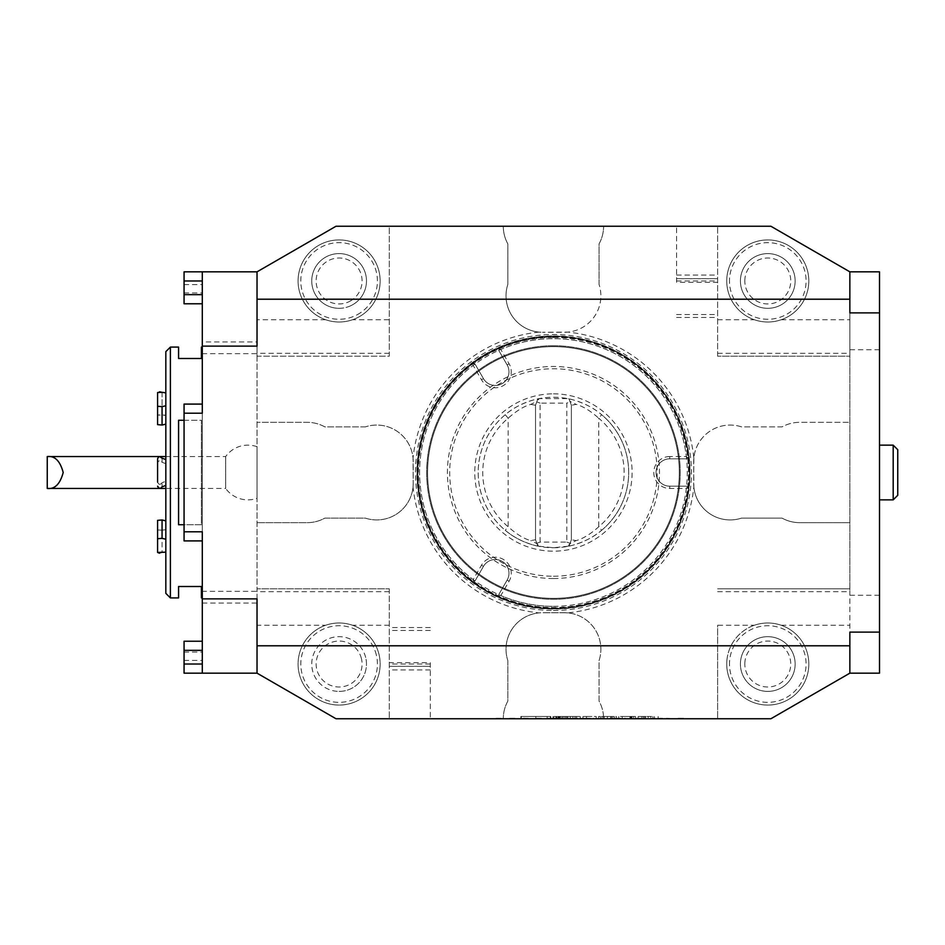 <?xml version="1.0" encoding="UTF-8"?>
<svg xmlns="http://www.w3.org/2000/svg" width="945" height="945" viewBox="0 0 945 945"><rect width="100%" height="100%" fill="white"/><g stroke="black" fill="none" stroke-linecap="round" stroke-linejoin="round"><path stroke-width="0.71" stroke-dasharray="4.72 3.54" d="M507.937 718.755L518.167 718.755L507.937 718.755M534.539 718.755L544.367 718.755L534.539 718.755M569.528 718.306L578.328 718.755L569.528 718.755M593.472 718.755L594.901 718.755L593.472 718.755M615.23 718.755L611.887 718.755M635.831 718.755L646.061 718.755L635.831 718.755M641.029 718.306L635.831 718.306L641.029 718.755M666.52 718.755L674.092 718.755L666.52 718.755M520.849 718.755L550.793 718.755L520.849 718.755L520.849 716.475L550.793 716.475L550.793 718.755L550.793 716.475L520.849 716.475L520.849 718.755M257.028 598.882L257.028 673.159L336.007 718.755L770.884 718.755L717.621 718.755L770.884 718.755L849.862 673.159L770.884 718.755L849.862 673.159L849.862 595.255L879.511 595.255L879.511 673.159L849.862 673.159L849.862 271.841L849.862 595.255M650.751 718.755L638.182 718.755L658.157 718.755L650.751 718.755L650.751 716.475L638.182 716.475L650.751 716.475M633.658 718.755L618.715 718.755L635.512 718.755L631.39 718.755L633.658 718.755L633.658 716.475L635.512 716.475L635.512 718.755L635.512 716.475L631.39 716.475L631.39 718.755L631.39 716.475L633.658 716.475L618.715 716.475L635.512 716.475L635.512 718.755L635.512 716.475L633.658 716.475L633.658 718.755L633.658 716.475M630.48 716.475L622.235 716.475L622.235 718.755L622.235 716.475L622.235 718.755L622.235 716.475L631.992 716.475L631.992 718.755L630.48 718.755L631.992 718.755L631.992 716.475L631.992 718.755L631.992 716.475L630.48 716.475L630.48 718.755L622.235 718.755L630.48 718.755L630.48 716.475L630.48 718.755M614.545 718.755L610.836 718.755L616.4 718.755L614.545 718.755L614.545 716.475L616.4 716.475L616.4 718.755L603.583 718.755L616.4 718.755L616.4 716.475L610.836 716.475L614.545 716.475L614.545 718.755M603.583 718.755L602.059 718.755L603.583 718.755L603.583 716.475L611.368 716.475L602.059 716.475L602.059 718.755L602.059 716.475L603.583 716.475L603.583 718.755M604.115 718.755L610.836 718.755L600.406 718.755L604.115 718.755L604.115 716.475L610.836 716.475L600.406 716.475L604.115 716.475L604.115 718.755M598.551 718.755L600.406 718.755L598.551 718.755L598.551 716.475L600.406 716.475L598.551 716.475L598.551 718.755M596.224 718.755L582.97 718.755L596.224 718.755L596.224 716.475L586.491 716.475L586.491 718.755L586.491 716.475L582.97 716.475L596.224 716.475L596.224 718.755M562.547 718.755L552.979 718.755L562.547 718.755L562.547 716.475L552.979 716.475L562.547 716.475M576.58 718.755L560.326 718.755L576.58 718.755L576.58 716.475L580.301 716.475L560.326 716.475L576.58 716.475M676.762 718.755L686.578 718.755L676.762 718.755M650.455 718.306L662.433 718.306L650.455 718.755M624.574 718.755L625.519 718.755M600.016 718.755L600.961 718.755M585.51 718.755L581.813 718.755M547.639 718.755L558.684 718.755L547.639 718.755M521.439 718.755L531.267 718.755L521.439 718.755M494.436 718.755L504.665 718.755L494.436 718.755M754.287 625.271A41.048 41.048 0 0 0 761.209 704.545A41.048 41.048 0 0 0 807.573 674.104A41.048 41.048 0 0 0 781.267 625.271C772.278 622.235 763.288 622.235 754.287 625.271L717.621 625.271L717.621 718.755L717.621 625.271M352.603 319.729A41.048 41.048 0 0 0 369.389 253.26A41.048 41.048 0 0 0 304.833 258.398A41.048 41.048 0 0 0 325.623 319.729C334.613 322.765 343.602 322.765 352.603 319.729L389.269 319.729L389.269 226.245L336.007 226.245L389.269 226.245L389.269 356.206L257.028 356.206L257.028 271.841L336.007 226.245L503.283 226.245A36.477 36.477 0 0 0 507.843 243.904L507.843 284.398A36.477 36.477 0 0 0 539.004 332.108A141.136 141.136 0 0 0 413.048 458.065L413.213 483.45L413.213 461.55A36.477 36.477 0 0 0 365.337 426.892A36.477 36.477 0 0 1 413.048 458.065M849.862 319.729L849.862 271.841L770.884 226.245L676.573 226.245L770.884 226.245L849.862 271.841L849.862 356.206L849.862 319.729L781.267 319.729A41.048 41.048 0 0 0 764.777 240.03A41.048 41.048 0 0 0 754.287 319.729C763.288 322.765 772.278 322.765 781.267 319.729M849.862 312.889L849.862 271.841L770.884 226.245L503.283 226.245A36.477 36.477 0 0 0 507.843 243.904L507.843 284.398A36.477 36.477 0 0 0 542.501 332.274L539.004 332.108M202.301 641.23L202.301 650.349L202.301 641.23L184.062 641.23L184.062 673.159L257.028 673.159L336.007 718.755L257.028 673.159L257.028 346.118M849.862 673.159L849.862 632.111M717.621 356.206L717.621 226.245L717.621 356.206L849.862 356.206L717.621 356.206M676.573 282.307L676.573 226.245L676.573 282.307L717.621 282.307M389.269 588.794L389.269 718.755L389.269 588.794L257.028 588.794L389.269 588.794M430.318 662.693L430.318 718.755L430.318 662.693L389.269 662.693M257.028 498.298L257.028 446.702L257.028 498.298A27.358 27.358 0 0 1 225.678 488.459L225.678 456.541L225.678 488.459L165.824 488.459M257.028 673.159L257.028 591.334L202.301 591.334L202.301 404.094L202.301 540.906L202.301 531.787L202.301 540.906L202.301 531.787L184.062 531.787L184.062 540.906L202.301 540.906L202.301 404.094L202.301 413.213L202.301 404.094L184.062 404.094L184.062 540.906L184.062 531.787L202.301 531.787L184.062 531.787M184.062 413.213L202.301 413.213L184.062 413.213L184.062 404.094L184.062 413.213L202.301 413.213L202.301 353.666L257.028 353.666L257.028 591.334M257.028 353.666L257.028 341.936L202.301 341.936L202.301 271.841M202.301 303.77L202.301 294.651L202.301 303.77L184.062 303.77L184.062 271.841L257.028 271.841L336.007 226.245L257.028 271.841L257.028 341.936M257.028 271.841L257.028 356.206L389.269 356.206L389.269 319.729M767.777 691.397A27.358 27.358 0 0 0 795.135 664.713A27.358 27.358 0 0 0 769.124 636.706A27.358 27.358 0 0 0 740.49 662.008A27.358 27.358 0 0 0 767.777 691.397M567.886 612.892L564.389 612.726A36.477 36.477 0 0 1 599.047 660.602L599.047 701.095A36.477 36.477 0 0 1 603.607 718.755A36.477 36.477 0 0 0 599.047 701.095L599.047 660.602A36.477 36.477 0 0 0 567.886 612.892A141.136 141.136 0 0 0 693.843 486.935L693.677 461.55A36.477 36.477 0 0 1 741.553 426.892L782.047 426.892A36.477 36.477 0 0 1 799.706 422.332L849.862 422.332L799.706 422.332A36.477 36.477 0 0 0 782.047 426.892L741.553 426.892A36.477 36.477 0 0 0 693.843 458.065A141.136 141.136 0 0 0 567.886 332.108L542.501 332.274L564.389 332.274A36.477 36.477 0 0 0 599.047 284.398A36.477 36.477 0 0 1 567.886 332.108M693.843 458.065L693.677 483.45A36.477 36.477 0 0 0 741.553 518.108L782.047 518.108A36.477 36.477 0 0 0 799.706 522.668L849.862 522.668L799.706 522.668A36.477 36.477 0 0 1 782.047 518.108L741.553 518.108A36.477 36.477 0 0 1 693.843 486.935M767.777 308.33A27.358 27.358 0 0 0 795.135 281.492A27.358 27.358 0 0 0 768.828 253.626A27.358 27.358 0 0 0 740.467 279.389A27.358 27.358 0 0 0 767.777 308.33M599.047 284.398L599.047 243.904A36.477 36.477 0 0 0 603.607 226.245A36.477 36.477 0 0 1 599.047 243.904L599.047 284.398M339.113 308.33A27.358 27.358 0 0 0 357.115 260.359A27.358 27.358 0 0 0 313.492 271.357A27.358 27.358 0 0 0 339.113 308.33M365.337 426.892L324.856 426.892A36.477 36.477 0 0 0 307.184 422.332L257.028 422.332L307.184 422.332A36.477 36.477 0 0 1 324.856 426.892L365.337 426.892M553.451 335.924A136.576 136.576 0 0 1 671.73 540.788A136.576 136.576 0 0 1 435.161 540.788A136.576 136.576 0 0 1 553.451 335.924A136.576 136.576 0 0 0 416.863 472.5A136.576 136.576 0 0 0 553.451 609.076A136.576 136.576 0 0 0 690.027 472.5A136.576 136.576 0 0 0 553.451 335.924M339.113 691.397A27.358 27.358 0 0 0 365.68 657.507A27.358 27.358 0 0 0 334.731 637.024A27.358 27.358 0 0 0 311.838 666.225A27.358 27.358 0 0 0 339.113 691.397M413.048 486.935L413.213 483.45A36.477 36.477 0 0 1 365.337 518.108L324.856 518.108A36.477 36.477 0 0 1 307.184 522.668L257.028 522.668L307.184 522.668A36.477 36.477 0 0 0 324.856 518.108L365.337 518.108A36.477 36.477 0 0 0 413.048 486.935A141.136 141.136 0 0 0 539.004 612.892L542.501 612.726A36.477 36.477 0 0 0 507.843 660.602A36.477 36.477 0 0 1 539.004 612.892M507.843 660.602L507.843 701.095A36.477 36.477 0 0 0 503.283 718.755A36.477 36.477 0 0 1 507.843 701.095L507.843 660.602M553.451 336.833A135.667 135.667 0 0 1 670.938 540.339A135.667 135.667 0 0 1 435.952 540.339A135.667 135.667 0 0 1 553.451 336.833M553.451 346.638A125.862 125.862 0 0 1 662.445 535.437A125.862 125.862 0 0 1 444.445 535.437A125.862 125.862 0 0 1 553.451 346.638A125.862 125.862 0 0 1 662.445 535.437A125.862 125.862 0 0 1 444.445 535.437A125.862 125.862 0 0 1 553.451 346.638A125.862 125.862 0 0 1 662.445 535.437A125.862 125.862 0 0 1 444.445 535.437A125.862 125.862 0 0 1 553.451 346.638M553.451 337.058A135.442 135.442 0 0 1 670.737 540.221A135.442 135.442 0 0 1 436.153 540.221A135.442 135.442 0 0 1 553.451 337.058M553.451 336.148A136.352 136.352 0 0 1 671.529 540.682A136.352 136.352 0 0 1 435.361 540.682A136.352 136.352 0 0 1 553.451 336.148A136.352 136.352 0 0 1 671.529 540.682A136.352 136.352 0 0 1 435.361 540.682A136.352 136.352 0 0 1 553.451 336.148M553.451 337.459A135.04 135.04 0 0 1 670.395 540.02A135.04 135.04 0 0 1 436.495 540.02A135.04 135.04 0 0 1 553.451 337.459M553.451 576.249A103.749 103.749 0 0 0 643.297 420.631A103.749 103.749 0 0 0 463.593 420.631A103.749 103.749 0 0 0 553.451 576.249M325.623 625.271A41.048 41.048 0 0 0 299.943 676.301A41.048 41.048 0 0 0 350.146 703.564A41.048 41.048 0 0 0 352.603 625.271C343.602 622.235 334.613 622.235 325.623 625.271L257.028 625.271M564.389 612.726L542.501 612.726L564.389 612.726M553.451 608.167A135.667 135.667 0 0 0 670.938 404.661A135.667 135.667 0 0 0 435.952 404.661A135.667 135.667 0 0 0 553.451 608.167A135.667 135.667 0 0 0 670.938 404.661A135.667 135.667 0 0 0 435.952 404.661A135.667 135.667 0 0 0 553.451 608.167A135.667 135.667 0 0 0 670.938 404.661A135.667 135.667 0 0 0 435.952 404.661A135.667 135.667 0 0 0 553.451 608.167M717.621 588.794L849.862 588.794L717.621 588.794M430.318 666.319L389.269 666.319L430.318 666.319M676.573 278.68L717.621 278.68L676.573 278.68M879.511 499.858L893.19 499.858L897.75 495.298L897.75 449.702L893.19 445.142L879.511 445.142L879.511 595.255M879.511 409.717L879.511 399.841L879.511 409.717M879.511 545.159L879.511 535.283L879.511 545.159M849.862 271.841L879.511 271.841L879.511 445.142M879.511 349.744L849.862 349.744M228.525 673.159C244.956 673.159 212.093 673.159 228.525 673.159M228.525 271.841C244.956 271.841 212.093 271.841 228.525 271.841M202.301 673.159L202.301 591.334M202.301 353.666L202.301 341.936M202.301 347.087L202.301 597.913M202.301 603.064L257.028 603.064M184.062 540.906L202.301 540.906L184.062 540.906M184.062 404.094L202.301 404.094L184.062 404.094M553.451 578.529A106.029 106.029 0 0 1 461.621 419.486A106.029 106.029 0 0 1 645.27 419.486A106.029 106.029 0 0 1 553.451 578.529M553.451 393.829A78.671 78.671 0 0 1 632.111 472.5A78.671 78.671 0 0 1 553.451 551.171A78.671 78.671 0 0 1 474.78 472.5A78.671 78.671 0 0 1 553.451 393.829M669.733 456.541A15.959 15.959 0 0 0 653.775 472.5A15.959 15.959 0 0 0 669.733 488.459L686.342 488.459A133.847 133.847 0 0 1 500.826 595.563L509.119 581.187A15.959 15.959 0 0 0 503.283 559.381A15.959 15.959 0 0 0 481.477 565.228L473.173 579.604A133.847 133.847 0 0 1 473.173 365.396L481.477 379.772A15.959 15.959 0 0 0 503.283 385.619A15.959 15.959 0 0 0 509.119 363.813L500.826 349.437A133.847 133.847 0 0 1 686.342 456.541L669.733 456.541L669.733 458.821L686.602 458.821L688.657 456.766A136.127 136.127 0 0 0 472.205 363.27A136.127 136.127 0 0 0 553.451 608.627A136.127 136.127 0 0 1 435.562 404.436A136.127 136.127 0 0 1 671.34 404.436A136.127 136.127 0 0 1 553.451 608.627A136.127 136.127 0 0 0 688.657 456.766L687.676 457.734L686.342 456.541M553.451 606.347A133.847 133.847 0 0 0 669.355 405.582A133.847 133.847 0 0 0 437.535 405.582A133.847 133.847 0 0 0 553.451 606.347M686.342 488.459L687.676 487.266L688.657 488.234L686.602 486.179L669.733 486.179A13.679 13.679 0 0 1 656.054 472.5A13.679 13.679 0 0 1 669.733 458.821L686.602 458.821L687.676 457.734M687.676 487.266L686.602 486.179L669.733 486.179A13.679 13.679 0 0 1 656.054 472.5A13.679 13.679 0 0 1 669.733 458.821M500.826 349.437L499.114 348.87L499.468 347.536L498.712 350.347L507.146 364.947A13.679 13.679 0 0 1 502.138 383.635A13.679 13.679 0 0 1 483.45 378.626L475.016 364.026L472.205 363.27L473.539 363.624L473.173 365.396M499.114 348.87L498.712 350.347L507.146 364.947A13.679 13.679 0 0 1 502.138 383.635A13.679 13.679 0 0 1 483.45 378.626L475.016 364.026L473.539 363.624M473.173 579.604L473.539 581.376L472.205 581.73L475.016 580.974L483.45 566.374A13.679 13.679 0 0 1 502.138 561.365A13.679 13.679 0 0 1 507.146 580.053L498.712 594.653L499.468 597.464L499.114 596.13L500.826 595.563M473.539 581.376L475.016 580.974L483.45 566.374A13.679 13.679 0 0 1 502.138 561.365A13.679 13.679 0 0 1 507.146 580.053L498.712 594.653L499.114 596.13M540.079 542.111L540.079 403.137L566.811 403.137L566.811 542.111L540.079 542.111L536.807 543.304L537.835 546.104L553.451 547.746L569.055 546.104L567.673 546.387L569.977 543.599L569.055 546.104C561.082 547.509 584.884 544.946 601.646 530.275L598.728 526.778L598.728 418.222A70.686 70.686 0 0 1 598.728 526.778C590.519 534.126 582.994 538.733 576.131 540.611L569.977 543.599L571.371 539.76L571.371 405.24L576.131 404.389C582.947 406.232 590.471 410.851 598.728 418.222L601.646 414.725C584.955 400.089 561.106 397.479 569.055 398.896L569.977 401.401L576.131 404.389M569.055 546.104L571.371 539.76L576.131 540.611M540.079 403.137L536.76 401.838L535.52 405.24L535.52 539.76L530.759 540.611C523.943 538.768 516.419 534.149 508.162 526.778A70.686 70.686 0 0 1 508.162 418.222C516.372 410.874 523.896 406.267 530.759 404.389L536.925 401.401L535.52 405.24L535.52 539.76L536.925 543.599L530.759 540.611M535.52 405.24L530.759 404.389M535.52 539.76L536.807 543.304M570.083 543.304L566.811 542.111M571.371 539.76L571.371 405.24L570.13 401.838L566.811 403.137M571.371 405.24L569.977 401.401L567.673 398.613L539.217 398.613L536.925 401.401L537.835 398.896C545.808 397.491 522.006 400.054 505.244 414.725L508.162 418.222L508.162 526.778L505.244 530.275C521.923 544.911 545.785 547.521 537.835 546.104L536.925 543.599L539.217 546.387L537.835 546.104M601.646 530.275A75.246 75.246 0 0 0 601.646 414.725M505.244 414.725A75.246 75.246 0 0 0 505.244 530.275M537.835 398.896L536.76 401.838M570.13 401.838L569.055 398.896M553.451 547.746A75.246 75.246 0 0 0 618.609 434.877A75.246 75.246 0 0 0 488.281 434.877A75.246 75.246 0 0 0 553.451 547.746M358.557 317.107A41.048 41.048 0 0 1 298.088 279.732A41.048 41.048 0 0 1 360.683 246.054A41.048 41.048 0 0 1 358.557 317.107M352.072 305.058A27.358 27.358 0 0 0 353.501 257.69A27.358 27.358 0 0 0 311.755 280.145A27.358 27.358 0 0 0 352.072 305.058M349.993 301.195A22.963 22.963 0 0 0 351.186 261.434A22.963 22.963 0 0 0 316.15 280.275A22.963 22.963 0 0 0 349.993 301.195M378.969 654.235A41.048 41.048 0 0 1 327.667 703.446A41.048 41.048 0 0 1 310.692 634.414A41.048 41.048 0 0 1 378.969 654.235M365.68 657.507A27.358 27.358 0 0 0 320.166 644.289A27.358 27.358 0 0 0 331.482 690.311A27.358 27.358 0 0 0 365.68 657.507M361.415 658.547A22.963 22.963 0 0 0 323.214 647.455A22.963 22.963 0 0 0 332.711 686.094A22.963 22.963 0 0 0 361.415 658.547M726.847 661.004A41.048 41.048 0 0 1 790.87 630.102A41.048 41.048 0 0 1 785.614 701.001A41.048 41.048 0 0 1 726.847 661.004M740.49 662.008A27.358 27.358 0 0 0 779.672 688.681A27.358 27.358 0 0 0 783.181 641.419A27.358 27.358 0 0 0 740.49 662.008M744.873 662.339A22.963 22.963 0 0 0 777.759 684.712A22.963 22.963 0 0 0 780.7 645.045A22.963 22.963 0 0 0 744.873 662.339M726.811 278.598A41.048 41.048 0 0 1 790.315 246.669A41.048 41.048 0 0 1 786.216 317.638A41.048 41.048 0 0 1 726.811 278.598M740.467 279.389A27.358 27.358 0 0 0 780.074 305.412A27.358 27.358 0 0 0 782.803 258.103A27.358 27.358 0 0 0 740.467 279.389M744.849 279.637A22.963 22.963 0 0 0 778.101 301.49A22.963 22.963 0 0 0 780.393 261.777A22.963 22.963 0 0 0 744.849 279.637M47.25 488.459L47.25 456.541M157.579 458.774L157.579 482.104C158.725 484.797 160.213 485.009 162.056 482.718C160.213 485.009 158.725 484.797 157.579 482.104L157.579 458.774L159.551 456.553M162.056 458.16L162.056 462.282C160.213 459.991 158.725 460.203 157.579 462.896C158.725 460.203 160.213 459.991 162.056 462.282L165.824 463.7L162.056 462.282L162.056 458.16L165.824 459.577L165.824 485.423L165.824 463.7L165.824 481.3L162.056 482.718L165.824 481.3L165.824 485.423L165.824 459.577M162.056 392.329L162.056 414.82L157.579 415.032L165.824 415.327L162.056 414.82L162.056 392.329L165.824 392.837L165.824 424.14L165.824 392.837M157.579 424.636L157.579 406.267L162.056 406.669L162.056 425.037L157.579 424.636L157.579 415.032M157.579 529.968L162.056 530.18L157.579 529.968L157.579 520.364L162.056 519.963L162.056 538.331L157.579 538.733L157.579 552.447M159.54 553.227L162.056 552.671L162.056 530.18L165.824 529.672L165.824 520.86L165.824 539.241L165.824 520.86L165.824 529.672L162.056 530.18L162.056 552.671L165.824 552.163L165.824 529.672L165.824 552.163M157.579 462.896L157.579 482.104M159.551 488.447L162.056 486.84L162.056 482.718L162.056 486.84L165.824 485.423M159.551 391.773L157.579 392.553L157.579 406.267M162.056 538.331L165.824 539.241M165.824 405.759L162.056 406.669M165.824 351.646L165.824 593.354M201.391 597.913L201.391 586.502L178.581 586.502L178.581 597.913M184.062 420.253L201.391 420.253L201.391 524.747L201.391 420.253L178.581 420.253L178.581 524.747L201.391 524.747L201.391 420.253L201.391 524.747L184.062 524.747M178.581 420.253L178.581 524.747L178.581 420.253M178.581 347.087L178.581 358.498L201.391 358.498L201.391 347.087M170.383 597.913L170.383 347.087M550.333 716.475L521.297 716.475L550.333 716.475L550.333 718.755L521.297 718.755L550.333 718.755M524.475 718.755L547.155 718.755L524.475 718.755L524.475 716.475L547.155 716.475L524.475 716.475M535.815 716.475L535.815 718.755M547.155 716.475L547.155 718.755M648.175 718.755L644.573 718.755L648.175 718.755L648.175 716.475L651.766 716.475L651.766 718.755M651.766 716.475L648.175 716.475M644.573 716.475L644.573 718.755M658.157 716.475L658.157 718.755M654.448 716.475L654.448 718.755M652.936 716.475L652.936 718.755M643.403 716.475L643.403 718.755M641.903 716.475L641.903 718.755M638.182 716.475L638.182 718.755M645.6 716.475L645.6 718.755M618.715 716.475L618.715 718.755L618.715 716.475M612.809 716.475L607.399 716.475L612.88 716.475L612.88 718.755L612.88 716.475L611.368 716.475L611.368 718.755L611.368 716.475L612.809 716.475L612.809 718.755M607.399 716.475L607.399 718.755L607.399 716.475M616.4 716.475L616.4 718.755L616.4 716.475M582.97 716.475L582.97 718.755L582.97 716.475M561.637 716.475L553.888 716.475L561.637 716.475L561.637 718.755L553.888 718.755L561.637 718.755M559.783 718.755L555.896 718.755L559.783 718.755L559.783 716.475L555.896 716.475L557.278 716.475L557.255 718.755L558.684 718.306L557.255 718.755M559.298 718.755L560.161 718.755L559.298 718.755L559.298 716.475L558.79 718.755L558.412 716.475L558.412 718.755M558.412 716.475L559.783 716.475M557.278 716.475L559.298 716.475M560.161 716.475L560.161 718.755M559.464 716.475L559.464 718.755M556.51 716.475L556.51 718.755L558.093 718.755L556.51 718.755L556.51 716.475L558.093 716.475L556.51 716.475L556.51 718.755L556.51 716.475M555.896 716.475L555.896 718.755L555.896 716.475M558.093 718.755L559.038 718.755L558.093 718.755L558.093 716.475L559.038 716.475L558.093 716.475L558.093 718.755M575.08 716.475L575.08 718.755M565.547 716.475L565.547 718.755M564.035 716.475L564.035 718.755M560.326 716.475L560.326 718.755M567.732 716.475L567.732 718.755M572.883 716.475L572.883 718.755M580.301 716.475L580.301 718.755M570.308 718.755L566.716 718.755L570.308 718.755L570.308 716.475L573.898 716.475L573.898 718.755M573.898 716.475L570.308 716.475M566.716 716.475L566.716 718.755M683.518 718.306L676.762 718.306L683.518 718.755M678.191 718.306L685.149 718.755L678.191 718.306M666.52 718.306L674.092 718.755L666.52 718.306M625.519 718.306L624.574 718.306M611.887 718.306L610.458 718.755M610.458 718.306L619.873 718.755M619.873 718.306L618.006 718.755M618.006 718.306L619.731 718.755M619.731 718.306L620.688 718.755M620.688 718.306L609.844 718.755M609.844 718.306L611.273 718.755M611.273 718.306L612.525 718.755M612.525 718.306L615.195 718.755M615.195 718.306L619.258 718.755M619.258 718.306L614.345 718.306L618.443 718.755M618.443 718.306L615.23 718.306M600.961 718.306L600.016 718.306M593.472 718.306L594.901 718.755L593.472 718.306M581.813 718.306L580.372 718.755M580.372 718.306L585.581 718.755M585.581 718.306L590.401 718.755M590.401 718.306L583.183 718.755M583.183 718.306L590.613 718.755L579.757 718.755M579.757 718.306L585.947 718.755M585.947 718.306L588.971 718.755M588.971 718.306L585.51 718.306M577.513 718.306L567.484 718.306L577.513 718.755M572.835 718.306L576.899 718.306L572.835 718.755M547.639 718.306L557.255 718.306L547.639 718.306M541.308 718.306L534.539 718.306L541.308 718.755M535.969 718.306L542.926 718.755L535.969 718.306M528.208 718.306L521.439 718.306L528.208 718.755M522.88 718.306L529.838 718.755L522.88 718.306M514.753 718.306L507.937 718.306L514.753 718.755M501.24 718.306L494.436 718.306L501.24 718.755M781.267 625.271L849.862 625.271M325.623 319.729L257.028 319.729M676.573 314.543L717.621 314.543M430.318 630.457L389.269 630.457M553.451 345.728A126.772 126.772 0 0 1 663.236 535.886A126.772 126.772 0 0 1 443.654 535.886A126.772 126.772 0 0 1 553.451 345.728A126.772 126.772 0 0 1 663.236 535.886A126.772 126.772 0 0 1 443.654 535.886A126.772 126.772 0 0 1 553.451 345.728M389.269 625.271L352.603 625.271M389.269 591.688L257.028 591.688M430.318 669.934L389.269 669.934M553.451 610.47A137.97 137.97 0 0 0 691.303 477.875A137.97 137.97 0 0 0 564.177 334.955A137.97 137.97 0 0 0 415.587 467.125A137.97 137.97 0 0 0 553.451 610.47M553.451 608.237A135.737 135.737 0 0 0 670.997 404.637A135.737 135.737 0 0 0 435.893 404.637A135.737 135.737 0 0 0 553.451 608.237M389.269 353.312L257.028 353.312M717.621 319.729L754.287 319.729M717.621 353.312L849.862 353.312M676.573 275.066L717.621 275.066M717.621 591.688L849.862 591.688M430.318 664.028L389.269 664.028M676.573 280.972L717.621 280.972M184.062 660.413L202.301 660.413M184.062 284.587L202.301 284.587M184.062 650.349L202.301 650.349M184.062 652.015L202.301 652.015M184.062 292.985L202.301 292.985M184.062 294.651L202.301 294.651M669.733 488.459L669.733 486.179M483.45 566.374L481.477 565.228M507.146 580.053L509.119 581.187M507.146 364.947L509.119 363.813M483.45 378.626L481.477 379.772M357.257 314.697A38.308 38.308 0 0 0 359.254 248.381A38.308 38.308 0 0 0 300.817 279.814A38.308 38.308 0 0 0 357.257 314.697M376.311 654.885A38.308 38.308 0 0 0 312.594 636.387A38.308 38.308 0 0 0 328.435 700.824A38.308 38.308 0 0 0 376.311 654.885M729.575 661.205A38.308 38.308 0 0 0 784.433 698.532A38.308 38.308 0 0 0 789.335 632.37A38.308 38.308 0 0 0 729.575 661.205M729.54 278.751A38.308 38.308 0 0 0 784.988 315.193A38.308 38.308 0 0 0 788.815 248.948A38.308 38.308 0 0 0 729.54 278.751M629.949 716.475L629.949 718.755M610.836 716.475L610.836 718.755L610.836 716.475M600.406 716.475L600.406 718.755L600.406 716.475M558.046 716.475L558.046 718.755M430.318 627.551L389.269 627.551M676.573 317.449L717.621 317.449M257.028 446.702A27.358 27.358 0 0 0 225.678 456.541L165.824 456.541M521.297 716.475L521.297 718.755M631.225 716.475L631.225 718.755M553.888 716.475L553.888 718.755M552.979 716.475L552.979 718.755M559.038 716.475L559.038 718.755"/><path stroke-width="1.42" d="M257.028 645.789L849.862 645.789L849.862 673.159L770.884 718.755L336.007 718.755L257.028 673.159L257.028 598.882L202.301 598.882L202.301 673.159L257.028 673.159M849.862 673.159L879.511 673.159L879.511 312.889L849.862 312.889L849.862 299.211L257.028 299.211L257.028 271.841L336.007 226.245L770.884 226.245L849.862 271.841L849.862 299.211M202.301 303.77L184.062 303.77L184.062 271.841L202.301 271.841L202.301 346.118L257.028 346.118L257.028 299.211M849.862 645.789L849.862 632.111L879.511 632.111M893.19 445.142L893.19 499.858L897.75 495.298L897.75 449.702L893.19 445.142L879.511 445.142M893.19 499.858L879.511 499.858M879.511 312.889L879.511 271.841L849.862 271.841M170.383 597.913L165.824 593.354L165.824 351.646L170.383 347.087L170.383 597.913L178.581 597.913L178.581 586.502L201.391 586.502L201.391 597.913L202.301 597.913L202.301 540.906L184.062 540.906L184.062 531.787L202.301 531.787L202.301 598.882M202.301 346.118L202.301 413.213L184.062 413.213L184.062 404.094L202.301 404.094L202.301 347.087L201.391 347.087L201.391 358.498L178.581 358.498L178.581 347.087L170.383 347.087M202.301 271.841L257.028 271.841M202.301 641.23L184.062 641.23L184.062 673.159L202.301 673.159M184.062 531.787L184.062 413.213M47.25 488.459C54.798 489.368 60.114 484.053 63.209 472.5C60.114 460.947 54.798 455.632 47.25 456.541L47.25 488.459L159.646 488.459M165.824 485.423L162.056 486.84C160.213 489.12 158.725 488.919 157.579 486.226L159.551 488.447M165.824 459.577L162.056 458.16C160.213 455.88 158.725 456.081 157.579 458.774L157.579 482.104M157.579 406.267L157.579 424.636L162.056 425.037L162.056 406.669L157.579 406.267L157.579 392.553L157.579 415.032L157.579 392.553L162.056 392.329L159.551 391.773M165.824 552.163L157.579 552.447L157.579 529.968L157.579 552.447L159.54 553.227M157.579 529.968L157.579 520.364L157.579 538.733L162.056 538.331L162.056 519.963L165.824 520.86L162.056 519.963L157.579 520.364L157.579 552.447M157.579 458.774L157.579 462.896M162.056 458.16L159.551 456.553M157.579 415.032L157.579 424.636M162.056 425.037L165.824 424.14L162.056 425.037M162.056 406.669L165.824 405.759M165.824 392.837L162.056 392.329M165.824 539.241L162.056 538.331M184.062 524.747L178.581 524.747L178.581 420.253L184.062 420.253M184.062 664.028L202.301 664.028M184.062 650.349L202.301 650.349M184.062 294.651L202.301 294.651M184.062 280.972L202.301 280.972M160.071 488.459L165.824 488.459M47.25 456.541L159.646 456.541M160.071 456.541L165.824 456.541"/></g></svg>
